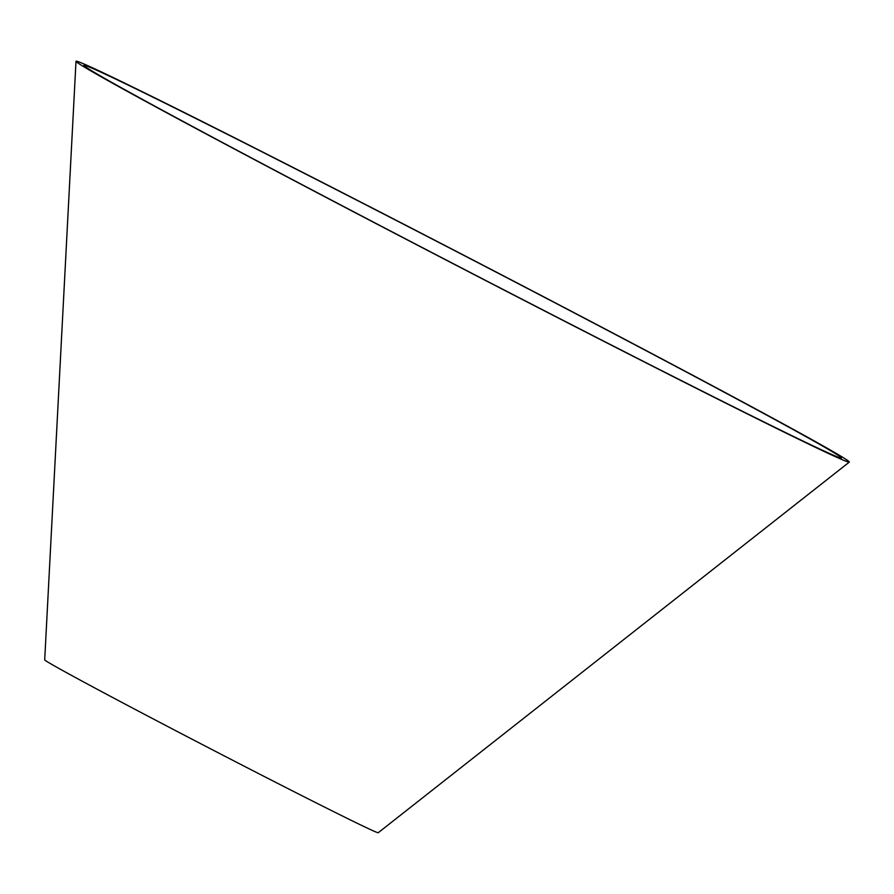 <?xml version="1.0" encoding="UTF-8"?>
<svg xmlns="http://www.w3.org/2000/svg" width="894" height="894" viewBox="0 0 894 894"><rect width="100%" height="100%" fill="white"/><g stroke="black" fill="none" stroke-linecap="round" stroke-linejoin="round"><path stroke-width="1.34" d="M742.713 411.408A426.65 6.102 27.4 0 0 841.433 458.03A426.65 6.102 27.4 0 0 465.472 256.243A426.65 6.102 27.4 0 0 83.868 65.351A426.65 6.102 27.4 0 0 325.74 197.105A426.65 6.102 27.4 0 0 742.713 411.408M748.524 414.514A435.512 6.224 27.4 0 0 849.3 462.109A435.512 6.224 27.4 0 0 465.539 256.131A435.512 6.224 27.4 0 0 76.001 61.273A435.512 6.224 27.4 0 0 322.902 195.764A435.512 6.224 27.4 0 0 748.524 414.514M76.001 61.273L44.7 659.839A187.841 2.682 27.4 0 0 151.187 717.848A187.841 2.682 27.4 0 0 334.758 812.199A187.841 2.682 27.4 0 0 378.229 832.727L849.3 462.109"/></g></svg>
